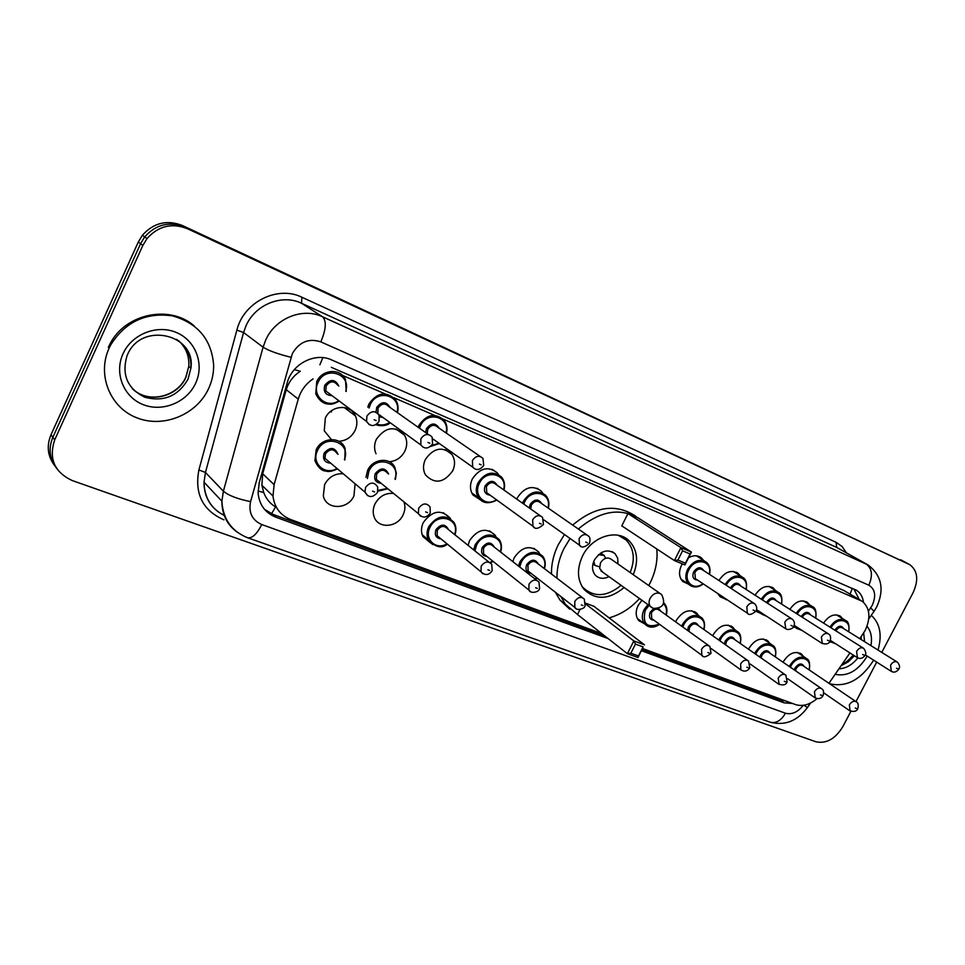 <?xml version="1.0" encoding="UTF-8"?>
<svg xmlns="http://www.w3.org/2000/svg" width="965" height="965" viewBox="0 0 965 965"><rect width="100%" height="100%" fill="white"/><g stroke="black" fill="none" stroke-linecap="round" stroke-linejoin="round"><path stroke-width="1.45" d="M748.526 649.228L748.961 648.335C754.823 639.469 761.144 637.021 767.911 640.989L769.708 643.293M712.749 635.778L713.304 634.584C719.383 625.441 725.921 623.028 732.942 627.31L734.727 629.638M675.657 621.882L676.369 620.314C682.677 610.893 689.468 608.517 696.754 613.173L698.503 615.525M644.524 623.776L638.842 620.724C635.597 616.599 635.344 611.533 638.07 605.538L641.858 600.375M512.813 561.606L514.212 557.722C521.884 546.769 529.966 544.779 538.434 551.763L539.568 553.524M468.061 545.358L469.641 540.509C477.868 529.037 486.36 527.252 495.117 535.177L495.901 536.468M430.643 543.018L422.899 536.552C420.897 532.185 421.017 527.541 423.273 522.608C432.175 510.509 441.138 509.025 450.16 518.145L450.51 518.76M403.961 501.897C405.445 506.094 405.155 510.401 403.105 514.827C397.568 527.65 378.171 529.146 374.143 516.878C372.659 512.705 372.936 508.398 374.975 503.971C379.305 496.251 385.518 492.741 393.587 493.453M355.096 483.767L353.962 495.853C348.003 509.906 326.122 510.063 323.323 495.853L324.638 484.539C328.884 476.867 335.096 473.284 343.275 473.779M783.085 662.231L783.387 661.628C789.068 653.003 795.172 650.531 801.698 654.222L803.507 656.49M331.405 439.521L324.264 430.812L325.314 418.159C330.899 405.059 350.524 403.72 355.422 415.903C357.448 420.607 357.327 425.456 355.072 430.462C351.513 437.193 346.109 440.788 338.884 441.282M376.024 453.731C373.998 449.123 374.106 444.298 376.374 439.28C385.505 426.82 394.89 425.456 404.504 435.179C407.302 440.1 407.435 445.396 404.902 451.065C401.416 457.603 396.217 461.149 389.281 461.716M452.706 470.836C443.876 482.983 434.829 484.37 425.577 475.009C422.923 470.257 422.839 465.094 425.336 459.521C433.611 447.82 442.428 446.059 451.765 454.25C455.106 459.183 455.42 464.72 452.706 470.836M480.353 499.834L473.007 495.009C469.907 490.256 469.678 484.9 472.319 478.942C479.967 467.856 488.302 465.842 497.301 472.898L498.483 474.551M516.794 499.134L517.457 497.602C524.622 487.023 532.535 484.828 541.172 491.028L542.728 493.079M760.685 613.366L755.885 611.255M795.124 627.334L793.375 626.985M725.005 598.903L720.143 596.768L717.815 593.559M688.045 583.922L682.846 581.533C678.974 577.372 678.516 572.004 681.447 565.406L682.327 563.862M859.803 638.697L865.147 630.483C870.949 617.733 869.972 607.998 862.215 601.279L443.019 419.039M294.313 369.655L300.32 371.26C293.348 375.807 288.668 381.947 286.255 389.667L262.685 473.767L261.877 485.238L263.698 492.512C266.147 498.845 270.103 503.658 275.58 506.939L270.924 514.815M860.635 600.351L843.941 590.544L331.321 367.327M828.935 683.292L849.948 652.931M642.618 648.528L795.522 704.571C802.47 706.742 809.623 704.788 816.969 698.696M313.058 378.895C305.712 383.913 300.778 390.668 298.245 399.148L274.108 484.659L272.986 496.034C274.422 507.494 280.333 515.334 290.718 519.544L601.702 633.535M384.975 393.829L342.527 375.409M434.527 415.348L393.841 397.677M789.889 609.373C795.389 601.472 801.264 599.156 807.512 602.45L809.587 604.79M755.04 595.188C760.697 586.925 766.813 584.573 773.375 588.107L775.462 590.496M718.925 580.52C724.751 571.859 731.12 569.447 738.044 573.282L740.131 575.695M688.54 557.734C693.461 555.08 697.755 555.14 701.446 557.927L703.521 560.375M823.543 623.088C828.899 615.501 834.556 613.245 840.503 616.309L842.566 618.613M331.912 410.439L331.236 412.079M352.346 413.599L353.335 412.586M355.409 415.891L344.216 407.495M401.223 432.778L401.935 432.103M863.494 602.293C862.782 597.033 860.575 593.101 856.86 590.508L331.646 359.933C315.085 352.02 291.961 363.889 287.136 383.069L259.235 482.657L258.101 493.163C259.332 504.864 265.254 512.873 275.857 517.192L608.107 638.553M853.844 588.94L859.236 599.518M850.841 711.398L842.819 726.693C835.304 738.913 826.354 743.943 815.968 741.783L72.411 480.63C54.39 472.271 48.503 458.652 54.74 439.799L142.868 245.4L147.018 238.56C158.357 225.943 171.794 222.65 187.331 228.669L909.802 564.682C917.679 570.713 918.789 580.001 913.155 592.57L881.781 652.4M876.69 662.111L855.979 701.591M54.583 465.516C47.623 456.168 46.416 445.927 50.988 434.781L138.272 242.058L142.386 235.267C153.616 222.758 166.957 219.513 182.385 225.508L908.837 564.187M138.272 242.058L140.564 243.723L144.69 236.908C155.98 224.35 169.358 221.069 184.846 227.077C169.358 221.069 155.98 224.35 144.69 236.908L140.564 243.723L52.858 437.278L140.564 243.723L142.868 245.4M56.465 468.134C49.468 458.761 48.262 448.472 52.858 437.278C48.262 448.472 49.468 458.761 56.465 468.134M641.496 650.748L784.087 702.834L792.542 703.485M604.452 635.682L273.071 514.405L264.603 509.423M785.486 700.892L780.118 699.975L642.135 649.481M900.659 559.748L905.098 562.137M871.262 615.344C880.032 623.354 882.287 634.934 878.029 650.06M873.651 660.181C861.07 679.794 846.377 687.635 829.586 683.727M556.986 578.252C556.805 568.337 559.085 558.506 563.85 548.771L570.074 538.494M578.361 529.013C601.328 509.713 622.702 506.927 642.461 520.678M656.791 548.952C657.877 560.412 655.621 571.799 650 583.137L648.733 585.55M551.473 574.042C551.28 564.175 553.536 554.405 558.265 544.718L564.453 534.501M572.691 525.081C595.079 506.203 616.104 503.26 635.754 516.239M624.078 587.564C608.975 599.892 595.61 600.483 583.982 589.326C577.203 580.049 576.696 569.012 582.462 556.202C591.642 536.528 617.202 528.386 629.228 540.895C637.407 549.821 638.746 561.075 633.233 574.682M627.95 513.549L621.798 525.865L674.39 560.569L680.916 547.638L627.95 513.549L638.167 517.916L691.41 552.064L684.909 564.923L674.39 560.569L677.913 560.062L685.427 563.186L690.084 553.982L682.581 550.822L677.913 560.062M639.433 598.626C630.676 608.264 620.567 614.681 609.108 617.877M578.674 615.465L565.43 604.331L560.93 596.587M580.001 609.53L577.492 614.548L627.383 653.679L633.824 640.929L585.586 603.945M635.465 644.101L630.869 653.221L638.492 655.983L643.088 646.9L635.465 644.101L633.824 640.929L644.475 644.849L593.933 606.309L585.659 603.185M569.712 609.168L559.917 600.013L555.43 592.293M682.581 550.822L680.916 547.638L691.41 552.064L690.084 553.982M643.088 646.9L638.058 657.539L627.383 653.679L630.869 653.221M638.058 657.539L638.492 655.983M684.909 564.923L685.427 563.186M618.3 535.298L626.188 540.038C634.053 548.615 635.38 559.447 630.157 572.522M617.974 563.982L617.697 558.265L615.127 553.705C607.612 548.566 600.676 550.726 594.307 560.17C591.702 565.972 592.003 570.918 595.2 575.031C598.879 578.747 603.475 579.302 608.963 576.672M621.038 585.369C606.454 597.142 593.559 597.661 582.365 586.925L581.967 586.418M605.562 558.301L604.271 555.551L598.577 554.634M660 593.439L611.605 559.519C607.6 556.721 603.873 557.854 600.447 562.921L599.687 568.445L602.715 572.173M593.74 561.437L595.019 565.442L599.494 566.829M109.129 348.112L110.746 344.843C125.366 321.779 145.968 312.129 172.554 315.881C197.897 323.203 211.6 339.62 213.651 365.12C213.748 373.238 212.083 381.042 208.645 388.533C196.848 414.431 163.917 428.339 137.235 417.978C110.384 408.014 96.633 375.156 109.129 348.112M108.333 347.316L109.95 344.047C125.281 313.42 169.997 304.458 194.291 325.989M850.093 594.102L852.336 588.276M779.817 699.866L780.492 699.058M258.041 491.052L263.698 492.512M319.885 364.758L322.829 357.629M843.941 590.544L859.924 600.025M262.685 473.767L274.108 484.659M286.255 389.667L298.245 399.148M868.428 611.147L872.203 605.369C876.329 595.9 875.207 589.169 868.826 585.2L320.838 341.875C308.764 337.979 299.259 341.899 292.323 353.636L250.586 501.619C248.391 512.56 252.118 520.207 261.78 524.55L785.45 713.219C791.819 714.848 797.753 712.23 803.242 705.331M237.426 532.342C227.101 524.9 221.914 514.514 221.89 501.197L223.385 491.197L263.083 347.183L265.749 339.933C275.363 318.136 302.817 307.196 322.575 316.797L868.138 564.995C881.648 575.466 884.543 589.362 876.835 606.671M223.928 519.833C202.734 510.461 194.399 493.827 198.899 469.955L236.871 330.102C243.699 301.961 277.703 285.133 301.949 297.268L836.088 542.306L836.679 547.42L866.124 563.922C872.095 568.445 872.987 575.538 868.826 585.2M320.838 341.875C326.086 329.355 326.665 320.995 322.575 316.797L301.49 303.239C282.166 293.818 255.435 304.349 246.147 325.494L243.578 332.527L263.083 347.183C268.668 350.705 277.956 354.071 290.972 357.267M836.088 542.306L842.119 546.552L846.45 552.849M866.763 564.223L836.679 547.42L301.49 303.239L301.949 297.268M187.331 228.669L182.385 225.508M54.74 439.799L50.988 434.781M250.586 501.619C237.679 499.026 228.609 495.552 223.385 491.197L205.448 472.452L204.025 482.198C204.327 497.518 211.058 508.603 224.23 515.467M236.871 330.102L243.578 332.527L205.448 472.452L198.899 469.955M261.78 524.55C256.907 534.103 252.179 538.506 247.631 537.77L770.167 722.206C784.895 725.945 797.307 721.072 807.416 707.574M785.45 713.219C781.131 720.602 776.041 723.593 770.167 722.206M803.857 705.246L807.452 707.514L810.564 703.027M870.659 607.926L874.061 611.291L868.765 618.951M780.118 699.975L784.087 702.834M273.071 514.405L275.857 517.192M863.687 633.028L864.556 641.653M867.028 626.237C871.033 631.194 872.336 637.66 870.925 645.633M854.423 655.79L848.247 661.869L841.166 665.621M857.861 657.961C852.264 664.861 845.967 668.48 838.959 668.817M861.202 636.671L861.106 639.505M867.209 656.091C858.307 670.699 847.608 676.779 835.135 674.342M600.966 570.906L653.233 608.384C663.112 608.264 665.922 603.68 661.664 594.609L659.855 593.379C655.971 592.377 652.714 594.018 650.108 598.312C648.613 601.581 648.757 604.355 650.531 606.623L651.833 607.673M176.535 339.354C186.715 346.326 191.516 355.94 190.913 368.208L187.994 379.221C178.127 396.12 163.773 402.14 144.919 397.278C127.428 388.678 121.457 374.842 127.006 355.783L127.308 355.108M123.038 353.757C131.843 334.047 157.186 324.156 176.438 332.527C195.847 340.621 204.544 364.336 195.63 383.238C186.993 402.272 162.771 412.381 143.327 404.697C123.773 397.291 113.954 373.358 123.038 353.757M178.983 341.031C186.136 347.943 189.405 356.375 188.79 366.326L185.895 377.315C177.391 397.52 147.681 404.094 132.302 388.678M835.75 643.836L829.84 641.532M830.358 640.495L834.797 643.221M834.773 630.157C838.308 625.501 841.275 624.994 843.687 628.637M896.943 661.869L842.481 627.889C840.105 626.683 837.909 627.648 835.895 630.76L835.859 630.845M891.334 671.399L890.574 665.199C892.685 661.942 894.953 660.916 897.366 662.135C899.585 664.704 900.104 666.984 898.922 668.962M896.509 668.263L897.715 668.745L896.509 668.263M829.912 627.093C834.966 619.916 840.286 617.781 845.895 620.664C848.476 621.569 849.441 625.284 848.766 631.81M848.525 631.653C851.962 619.614 837.174 616.213 830.986 627.769M801.891 630.338L797.066 628.589L794.955 625.851M797.199 627.298L800.612 629.506M801.227 616.575L801.324 616.37C804.931 611.617 807.995 611.11 810.516 614.886M863.132 648.022L809.273 614.102C806.812 612.811 804.545 613.776 802.47 616.961L802.313 617.274M857.439 657.744L856.606 651.387C858.778 648.058 861.118 647.033 863.615 648.323C865.798 651.194 866.317 653.498 865.159 655.235M862.614 654.499L863.868 655.006L862.614 654.499M796.209 613.39C801.396 605.899 806.933 603.704 812.82 606.804C815.522 607.962 816.499 611.75 815.763 618.191M815.509 618.022C819.032 605.61 803.495 602.112 797.295 614.078M766.693 616.297L762.326 614.452L760.529 612.268M766.475 602.546L766.705 602.088C770.396 597.226 773.556 596.744 776.186 600.652M828.067 633.655L774.895 599.832C772.338 598.457 769.986 599.398 767.863 602.679L767.597 603.258M822.301 643.571L821.372 637.069C823.603 633.643 826.028 632.63 828.633 634.017C830.539 635.03 831.034 637.358 830.141 641.001M827.475 640.229L828.766 640.76L827.475 640.229M761.301 599.217C766.632 591.376 772.398 589.12 778.61 592.462C781.445 594.042 782.446 597.926 781.602 604.09M781.324 603.921C784.955 591.099 768.574 587.504 762.41 599.928M729.998 601.641L725.029 598.348M730.481 588.047L730.831 587.275C734.618 582.317 737.875 581.859 740.613 585.9M791.674 618.758L739.299 585.055C736.633 583.572 734.196 584.513 732.001 587.878L731.615 588.783M785.824 628.866L784.798 622.22C787.114 618.686 789.623 617.672 792.337 619.18C794.521 621.376 795.003 623.716 793.809 626.225M790.998 625.417L792.337 625.971L790.998 625.417M725.137 584.561C730.614 576.322 736.621 574.018 743.171 577.625C746.114 579.495 747.127 583.463 746.21 589.506M745.921 589.326C749.66 576.057 732.375 572.366 726.247 585.285M690.433 585.622L688.938 584.525C685.307 580.604 684.873 575.55 687.647 569.326C693.292 560.689 699.565 558.337 706.476 562.269C709.649 565.092 710.662 569.133 709.528 574.392M709.227 574.199C713.063 560.569 695.005 556.648 688.841 569.941C682.725 581.014 693.497 591.316 702.954 583.692M697.514 580.074C693.22 579.603 691.929 576.889 693.63 571.931C697.526 566.853 700.892 566.419 703.738 570.629M753.87 603.27L702.399 569.748C699.625 568.132 697.104 569.061 694.824 572.547L695.379 578.662L747.308 613.137L746.826 606.792C749.226 603.137 751.832 602.136 754.654 603.788C756.801 605.996 757.272 608.36 756.077 610.881M747.947 613.595L747.308 613.137C748.84 615.417 751.723 614.729 755.981 611.086M753.11 610.037L754.497 610.604L753.11 610.037M522.535 503.199L523.271 501.474C530.05 491.487 537.493 489.424 545.623 495.274C548.663 498.712 549.567 503.006 548.337 508.193M547.951 507.928C552.354 492.813 531.136 487.373 524.538 502.138L523.742 504.056M529.303 507.988L530.123 504.442C534.538 498.857 538.422 498.579 541.751 503.633M586.768 534.839L540.388 502.681C537.131 500.256 534.128 501.064 531.377 505.093L530.75 509.013M580.641 546.13L579.446 545.141L579.084 538.627C581.979 534.381 585.092 533.5 588.433 535.997C590.061 537.276 590.423 539.652 589.494 543.102M585.743 542.101L587.383 542.764L585.743 542.101M482.066 501.088L478.664 497.952C475.733 493.477 475.516 488.423 478.025 482.802C485.238 472.319 493.091 470.425 501.559 477.096C504.43 480.667 505.238 484.997 503.983 490.063M503.573 489.774C508.217 474.237 486.022 468.254 479.303 483.465C472.862 495.467 485.672 507.433 496.432 499.737M490.148 495.178C485.069 494.466 483.393 491.354 485.118 485.865C489.725 480.112 493.754 479.907 497.204 485.262M540.448 515.877L495.877 484.334C492.5 481.559 489.327 482.295 486.396 486.529L486.71 492.681L488.881 494.261M534.369 527.469L532.933 526.215L532.668 519.773C535.768 515.31 539.061 514.514 542.547 517.361L543.428 524.357M539.447 523.295L541.148 523.995L539.447 523.295M439.28 443.478L430.643 446.409M418.171 427.278L418.979 425.288C426.614 414.335 434.925 412.586 443.924 420.04C446.771 423.78 447.603 428.171 446.421 433.189M446.011 432.911C450.51 416.784 427.133 410.246 420.294 425.963L419.425 428.171M431.379 445.685L438.882 443.2M425.674 432.573L426.47 428.605C431.246 422.658 435.492 422.537 439.208 428.231M480.232 456.469L437.857 427.302C434.262 424.178 430.897 424.829 427.772 429.28L427.242 433.683M474.394 468.664L472.669 467.084L472.428 460.51C475.721 455.818 479.231 455.082 482.934 458.327L483.718 465.407M479.388 464.105L481.209 464.877L479.388 464.105M390.234 422.742C385.554 425.794 380.777 426.458 375.928 424.733C382.104 426.409 386.893 425.77 390.294 422.791M367.798 407.109L368.956 403.925C377.436 392.212 386.326 390.861 395.638 399.86C398.038 403.684 398.629 407.942 397.423 412.646M396.977 412.332C401.935 395.674 377.303 388.316 370.295 404.612L369.088 408.05M376.893 424.081C381.247 425.601 385.542 425.058 389.788 422.429M376.036 412.164L376.724 407.363C381.838 401.187 386.29 401.211 390.065 407.459M428.496 434.576L388.847 406.603C385.144 402.803 381.549 403.298 378.063 408.05L377.834 413.406M422.996 447.157L420.849 444.949L420.873 438.773C424.552 433.743 428.315 433.189 432.127 437.133L432.573 443.816M427.941 442.44L429.847 443.237L427.941 442.44M382.996 417.495L379.583 416.904M339.222 401.006C328.546 406.518 320.73 404.106 315.76 393.792L316.749 381.633C322.033 369.185 340.621 367.967 345.494 379.559L346.23 391.44M345.747 391.09C351.489 373.817 325.362 365.277 318.1 382.333C311.14 395.614 326.858 409.329 338.739 400.656M331.972 395.602C325.494 395.264 323.118 391.79 324.819 385.204C330.452 378.702 335.12 378.992 338.824 386.072M337.786 385.312C334.083 380.536 330.211 380.729 326.17 385.904L325.856 391.03L331.007 394.878M369.233 424.66L366.555 421.428L366.929 416.036C371.211 410.559 375.264 410.306 379.076 415.3L379.076 421.235M374.118 419.763L376.109 420.595L374.118 419.763M789.286 666.489L789.647 665.741C795.015 657.611 800.757 655.283 806.885 658.745C809.37 659.964 810.154 663.691 809.213 669.927M808.984 669.77C813.037 657.069 796.74 653.86 790.781 666.332L790.359 667.225M794.34 669.951L795.051 667.973C798.743 663.184 801.794 662.702 804.219 666.55M855.883 701.531L803.097 665.79C800.648 664.366 798.332 665.295 796.173 668.564L795.486 670.747M850.105 711.012L849.345 704.908C851.6 701.495 853.977 700.506 856.474 701.929C858.211 702.882 858.657 705.101 857.825 708.6M856.51 708.479L855.279 708.021L856.51 708.479M754.678 653.498L755.173 652.461C760.71 644.101 766.656 641.785 773.001 645.525C775.619 647.226 776.403 651.025 775.353 656.936M775.1 656.755C779.262 643.776 762.362 640.302 756.319 653.064L755.764 654.246M759.95 657.165L760.746 654.765C764.521 649.867 767.67 649.409 770.191 653.389M821.131 688.335L769.045 652.605C766.5 651.086 764.111 652.002 761.88 655.356L761.156 657.997M815.268 697.997L814.436 691.76C816.764 688.25 819.225 687.261 821.806 688.805C823.555 689.866 823.989 692.098 823.121 695.512M821.734 695.391L820.443 694.909L821.734 695.391M718.841 640.072L719.468 638.709C725.198 630.097 731.361 627.817 737.948 631.846C740.638 633.909 741.422 637.781 740.288 643.486M740.01 643.293C744.292 630 726.766 626.261 720.626 639.312L719.938 640.856M724.377 643.981L725.21 641.086C729.094 636.08 732.339 635.646 734.956 639.783M785.088 674.644L733.786 638.963C731.144 637.322 728.672 638.227 726.368 641.689L725.644 644.885M779.129 684.499L778.212 678.118C780.637 674.487 783.182 673.522 785.872 675.186L787.126 681.941M785.643 681.821L784.316 681.314L785.643 681.821M681.688 626.213L682.46 624.452C688.407 615.573 694.8 613.33 701.651 617.709C704.486 620.591 705.246 624.536 703.943 629.566M703.666 629.361C708.081 615.754 689.879 611.689 683.63 625.067L682.798 627.009M687.538 630.41L688.383 626.9C692.375 621.786 695.741 621.376 698.467 625.694M747.658 660.434L697.273 624.85C694.523 623.052 691.953 623.945 689.553 627.515L688.938 631.424M711.253 648.601L740.879 669.903L740.613 663.956C743.134 660.205 745.788 659.252 748.575 661.073L749.781 667.852M748.189 667.732L746.813 667.213L748.189 667.732M646.767 625.634L644.801 623.993C641.749 620.097 641.508 615.332 644.089 609.675L647.817 604.657M663.824 602.872L664.053 603.101C666.863 606.117 667.611 610.133 666.272 615.151M665.971 614.934C667.153 610.254 666.332 606.527 663.51 603.776M648.926 605.465L645.271 610.302C642.207 623.836 646.876 628.456 659.312 624.15M653.993 620.266C649.783 619.699 648.516 617.009 650.205 612.196L653.763 608.565M708.78 645.657L659.421 610.23C656.562 608.252 653.896 609.12 651.387 612.823L651.713 618.589L652.81 619.397M702.665 655.923L701.808 655.235L701.567 649.24C704.197 645.368 706.959 644.427 709.866 646.429L710.988 653.221M709.275 653.088L707.852 652.545L709.275 653.088M658.625 608.445L660.627 611.086M518.495 566.057L519.93 561.847C527.18 551.522 534.791 549.64 542.752 556.238C545.309 559.688 545.876 563.837 544.453 568.699M544.091 568.421C549.35 553.343 527.891 547.601 521.172 562.511L519.725 567.01M531.112 573.355C526.48 572.631 525.008 569.724 526.697 564.634C531.293 558.976 535.153 558.759 538.301 563.994M582.45 597.673L537.119 563.102C533.934 560.388 530.871 561.123 527.939 565.285L528.096 571.003L529.978 572.462M576.177 608.65L574.863 607.431L574.766 601.485C577.854 597.094 581.039 596.298 584.295 599.072L585.067 605.706M582.957 605.562L581.34 604.946L582.957 605.562M534.875 578.855L536.854 577.83M473.658 549.857L475.238 544.634C483.007 533.802 491.004 532.125 499.243 539.604C501.619 543.186 502.077 547.336 500.606 552.064M500.232 551.763C505.829 536.25 483.369 529.93 476.505 545.309L474.949 550.882M486.939 556.467C482.114 555.707 480.558 552.728 482.247 547.517C487.06 541.679 491.076 541.558 494.297 547.131M536.745 580.315L493.163 546.238C489.87 543.162 486.649 543.814 483.501 548.18L483.562 553.765L485.841 555.599M530.473 591.557L528.941 590.061L528.953 584.223C532.27 579.615 535.611 578.904 538.989 582.076L539.592 588.529M537.312 588.385L535.623 587.745L537.312 588.385M489.822 562.523L492.801 561.16M432.573 544.562L428.388 539.881C426.482 535.768 426.602 531.377 428.725 526.721C437.145 515.298 445.589 513.899 454.069 522.499C456.131 526.19 456.409 530.268 454.889 534.767M454.575 534.501C460.619 518.531 437.048 511.486 430.004 527.397C423.78 539.049 436.071 550.738 446.976 543.814M441.017 538.904C435.963 538.132 434.286 535.068 435.987 529.701C441.065 523.669 445.251 523.657 448.532 529.652M489.002 562.197L447.458 528.784C444.081 525.237 440.679 525.768 437.266 530.376L437.169 535.744L439.98 538.06M482.814 573.753L481.016 571.835L481.173 566.226C484.78 561.365 488.314 560.762 491.776 564.428L492.162 570.629M489.701 570.472L487.94 569.808L489.701 570.472M365.952 477.349L367.641 470.353C372.731 458.58 390.125 456.759 394.818 467.337L396.301 473.152L395.324 479.376M394.938 479.062C401.211 462.428 376.169 454.443 368.956 471.041L367.388 478.531M381.127 483.296C375.53 482.621 373.588 479.376 375.301 473.574C380.717 467.277 385.144 467.422 388.581 474.008M387.556 473.2C384.034 468.978 380.391 469.328 376.603 474.261L376.374 479.424L380.15 482.5M420.583 516.203L418.376 513.645L418.677 508.229C422.67 503.018 426.47 502.608 430.088 506.987L430.233 512.934M427.507 512.632L425.637 511.896L427.507 512.632M387.773 488.712L377.906 491.149M378.051 490.401L387.387 488.399M337.352 468.785C326.532 473.622 319.053 470.884 314.916 460.546L316.182 449.823C321.683 436.88 341.441 436.252 345.144 448.713L344.807 459.931M344.384 459.581C351.55 442.38 325.012 433.164 317.521 450.522C310.923 463.067 325.181 475.998 336.942 468.435M330.693 463.164C324.626 462.657 322.443 459.316 324.131 453.164C330.078 446.578 334.71 446.976 338.027 454.346M337.123 453.61C333.673 448.484 329.789 448.568 325.47 453.864L325 458.351L329.837 462.44M367.593 495.612L365.011 492.15L365.542 487.434C370.102 481.825 374.167 481.692 377.713 487.023L377.532 492.271M374.577 491.933L372.611 491.161L374.577 491.933M261.865 485.238L272.986 496.034M840.503 616.309L839.453 615.67M701.446 557.927L699.529 556.696M738.044 573.282L736.416 572.245M807.512 602.45L806.306 601.702M773.375 588.107L771.976 587.239M541.172 491.028L537.095 488.254M497.301 472.898L492.186 469.352M451.765 454.25L445.263 449.63M404.504 435.179L396.048 429.015M801.698 654.222L800.214 653.221M450.16 518.145L443.249 512.692M495.117 535.177L489.52 530.883M538.434 551.763L533.838 548.325M696.754 613.173L694.45 611.581M732.942 627.31L730.975 625.959M767.911 640.989L766.198 639.831M855.4 589.639L856.86 590.508M909.199 564.356L905.701 562.462M147.018 238.56L142.386 235.267M247.631 537.77C231.552 531.281 222.975 519.098 221.89 501.197L204.025 482.198C203.977 494.852 208.838 504.828 218.609 512.125M876.654 607.021L874.266 610.99M860.105 638.878L860.189 638.142M853.253 655.042C848.826 660.132 845.099 663.22 842.083 664.306M629.228 540.895L623.149 536.83M565.43 604.331L559.917 600.013M615.127 553.705L612.172 551.654M600.7 553.042L604.271 555.551M592.944 563.958L595.019 565.442M110.746 344.843L109.95 344.047M136.065 391.706C152.217 403.141 177.898 395.385 185.811 377.231L188.79 366.326L190.913 368.208C196.136 334.023 141.336 321.333 127.513 354.65M865.316 654.885L890.96 671.158C893.747 672.919 896.376 672.243 898.849 669.107M830.6 642.232L829.743 641.689M844.906 620.049L836.474 614.862M830.395 640.398L857.017 657.454C859.996 659.228 862.674 658.54 865.074 655.392M797.066 628.589L793.712 626.418C794.69 626.852 789.044 631.448 785.269 628.48L756.524 609.639M811.686 606.092L803.29 600.869M794.159 625.332L821.806 643.233C826.004 644.644 828.754 643.957 830.057 641.17M762.326 614.452L756.258 610.471M777.283 591.629L768.924 586.382M726.307 599.772L718.237 594.416M741.639 576.648L733.34 571.389M680.976 579.157L688.938 584.525C693.377 587.95 698.153 587.745 703.268 583.897M704.655 561.111L696.453 555.84M543.85 519.882L579.446 545.141C581.352 548.12 584.645 547.541 589.35 543.404M471.764 492.862L478.664 497.952C482.814 503.465 488.881 504.164 496.854 500.051M488.845 494.237L532.933 526.215C534.863 529.495 538.313 528.989 543.271 524.683M430.595 446.445L439.352 443.526M432.971 439.015L472.669 467.084C476.167 470.703 479.798 470.244 483.574 465.709M446.481 433.237C447.651 428.183 446.795 423.78 443.924 420.04M378.521 414.25L420.849 444.949C424.504 449.268 428.364 449.002 432.417 444.141M344.529 407.725L348.281 408.714M397.471 412.682C398.666 407.954 398.05 403.684 395.638 399.86M315.76 393.792C320.778 404.287 327.618 404.009 328.92 404.082C331.333 404.637 334.783 403.635 339.27 401.054M330.959 394.854L366.555 421.428C370.319 426.832 374.444 426.892 378.907 421.584M346.266 391.476L345.494 379.559M805.486 657.804L797.416 652.412M857.716 708.805C856.534 711.47 853.832 712.086 849.598 710.65L823.724 692.846M771.397 644.427L763.399 639.011M823.012 695.741C821.263 698.732 818.489 699.348 814.689 697.574L787.705 678.757M736.09 630.567L728.165 625.127M787.006 682.183C785.824 685.017 782.977 685.62 778.478 684.004L750.263 664.041M699.48 616.201L691.652 610.749M740.879 669.903C744.413 671.942 747.332 671.338 749.648 668.118M652.786 619.373L701.808 655.235C703.159 657.792 706.163 657.213 710.843 653.51M659.614 624.379C653.715 628.179 648.782 628.058 644.801 623.993L637.334 618.456M529.93 572.438L574.863 607.431C576.189 611.364 585.152 608.589 584.887 606.08M535.298 579.181L537.228 578.107M485.793 555.563L528.941 590.061C530.376 594.211 539.242 591.967 539.387 588.94M490.401 562.872L493.187 561.473M454.069 522.499C456.168 526.178 456.469 530.292 454.973 534.827M439.944 538.024L481.016 571.835C485.045 575.635 488.688 575.381 491.957 571.075M447.386 544.151C441.765 548.783 435.444 547.36 428.388 539.881L422.139 534.658M394.818 467.337L396.326 473.164L395.385 479.424M380.114 482.464L418.376 513.645C422.308 518.253 426.192 518.157 430.028 513.38M377.894 491.185L387.846 488.772M345.144 448.713L344.855 459.967M329.801 462.404L365.011 492.15C368.328 497.795 372.43 497.988 377.303 492.741M314.916 460.546C317.98 467.35 321.562 470.848 325.675 471.053C328.679 472.042 332.587 471.306 337.412 468.833"/></g></svg>
